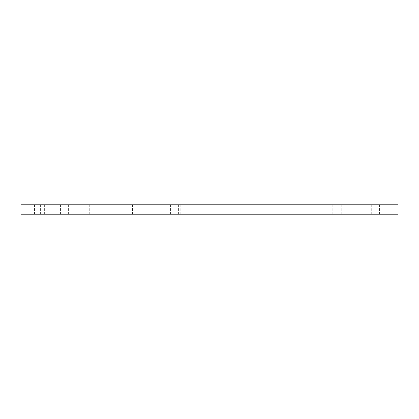 <?xml version="1.0" encoding="UTF-8"?>
<svg xmlns="http://www.w3.org/2000/svg" width="419" height="419" viewBox="0 0 419 419"><rect width="100%" height="100%" fill="white"/><g stroke="black" fill="none" stroke-linecap="round" stroke-linejoin="round"><path stroke-width="0.31" stroke-dasharray="2.1 1.57" d="M174.493 204.807L170.58 204.807L174.493 204.807M174.493 214.193L170.58 214.193L174.493 214.193M64.463 204.807L68.376 204.807L64.463 204.807M64.463 214.193L68.376 214.193L64.463 214.193M328.899 204.807L332.812 204.807L328.899 204.807M328.899 214.193L332.812 214.193L328.899 214.193M384.998 214.193L381.086 214.193L384.998 214.193M392.043 214.193L390.026 214.193L392.043 214.193M343.742 214.193L345.759 214.193L343.742 214.193M207.824 214.193L205.808 214.193L207.824 214.193M159.985 214.193L162.001 214.193L159.985 214.193M42.612 214.193L40.596 214.193L42.612 214.193M100.969 214.193L98.952 214.193L100.969 214.193M29.807 214.193L34.499 214.193L29.807 214.193M84.57 214.193L89.268 214.193L84.57 214.193M137.196 214.193L141.889 214.193L137.196 214.193M185.491 214.193L180.799 214.193L185.491 214.193M375.613 214.193L379.525 214.193L375.613 214.193M398.05 214.193L20.95 214.193L20.95 204.807L398.05 204.807L398.05 214.193M384.998 204.807L381.086 204.807L384.998 204.807M392.043 204.807L390.026 204.807L392.043 204.807M343.742 204.807L345.759 204.807L343.742 204.807M207.824 204.807L205.808 204.807L207.824 204.807M159.985 204.807L162.001 204.807L159.985 204.807M42.612 204.807L40.596 204.807L42.612 204.807M100.969 204.807L98.952 204.807L100.969 204.807M29.807 204.807L34.499 204.807L29.807 204.807M84.57 204.807L89.268 204.807L84.57 204.807M137.196 204.807L141.889 204.807L137.196 204.807M185.491 204.807L180.799 204.807L185.491 204.807M375.613 204.807L379.525 204.807L375.613 204.807M170.58 204.807L170.58 214.193M178.405 204.807L178.405 214.193M60.551 204.807L60.551 214.193M68.376 204.807L68.376 214.193M324.992 204.807L324.992 214.193M332.812 204.807L332.812 214.193M371.7 204.807L371.7 214.193M379.525 204.807L379.525 214.193M98.978 204.807L98.978 214.193M102.959 204.807L102.959 214.193M180.799 204.807L180.799 214.193M190.184 204.807L190.184 214.193M132.504 204.807L132.504 214.193M141.889 204.807L141.889 214.193M79.877 204.807L79.877 214.193M89.268 204.807L89.268 214.193M25.114 204.807L25.114 214.193M34.499 204.807L34.499 214.193M98.952 204.807L98.952 214.193L98.952 204.807M102.985 204.807L102.985 214.193L102.985 204.807M390.026 204.807L390.026 214.193M394.059 204.807L394.059 214.193M341.731 204.807L341.731 214.193M345.759 204.807L345.759 214.193M205.808 204.807L205.808 214.193M209.84 204.807L209.84 214.193M157.968 204.807L157.968 214.193M162.001 204.807L162.001 214.193M40.596 204.807L40.596 214.193M44.629 204.807L44.629 214.193M381.086 204.807L381.086 214.193M388.911 204.807L388.911 214.193"/><path stroke-width="0.63" d="M20.95 214.193L398.05 214.193L398.05 204.807L20.95 204.807L20.95 214.193"/></g></svg>
